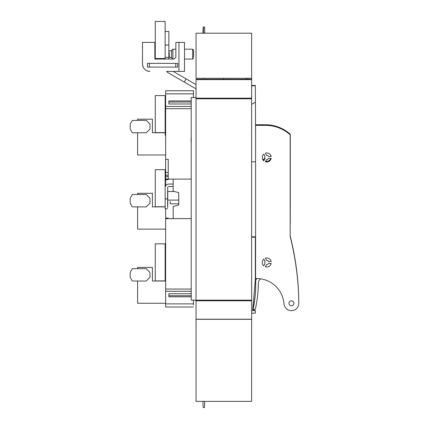 <?xml version="1.0" encoding="UTF-8"?>
<svg xmlns="http://www.w3.org/2000/svg" width="429" height="429" viewBox="0 0 429 429"><rect width="100%" height="100%" fill="white"/><g stroke="black" fill="none" stroke-linecap="round" stroke-linejoin="round"><path stroke-width="0.64" d="M251.635 401.372L251.635 314.768L251.635 319.214L196.037 319.214L196.037 401.372L251.635 401.372L251.635 313.149L255.341 313.149L255.341 310.676L252.627 310.676L255.341 279.649L255.341 237.162L255.341 279.279M255.587 236.813L251.635 236.792L251.635 161.803L255.587 161.803M252.66 310.306L254.724 310.306L254.724 310.676M204.687 79.268L251.635 79.268L251.635 98.171L196.037 98.171L196.037 79.268L203.448 79.268M251.635 85.446L255.341 85.446L255.587 134.057M165.642 114.854L165.149 114.854L165.149 134.62L165.642 136.47M165.149 130.856L165.149 130.159L165.149 130.909L165.642 130.856M165.149 187.741A3.705 3.705 94 0 1 168.86 184.041L173.182 184.041M165.149 198.863L167.621 198.863L167.621 187.746A1.233 1.233 94 0 1 168.86 186.508L173.182 186.508M167.621 198.863L167.621 207.539M167.621 195.828L167.621 195.404M167.621 201.898L167.621 202.322M165.149 206.773L155.266 206.773L155.266 169.707L165.149 169.707L165.149 208.746L167.621 208.746M165.149 264.344A3.705 3.705 94 0 1 165.642 262.494M165.149 280.898L155.266 280.898L155.266 243.838L165.149 243.838L165.149 281.022M165.642 280.405L165.149 280.405M165.149 265.578L165.642 265.578M295.388 261.443A284.808 284.808 90 0 1 298.815 302.568A284.808 284.808 90 0 0 290.181 235.929L290.181 134.175A37.066 37.066 90 0 0 265.471 124.737L255.587 124.737L255.587 278.555A27.488 27.488 90 0 1 283.998 303.85A7.422 7.422 90 0 0 295.726 309.288A7.422 7.422 90 0 1 291.393 310.682M298.815 302.563A7.422 7.422 90 0 1 298.809 302.879M255.695 281.156A123.547 123.547 90 0 0 255.689 280.856A3.705 3.705 90 0 1 255.979 279.327A8.65 8.65 90 0 1 256.36 278.534M255.716 283.912A123.547 123.547 90 0 1 253.115 308.821L253.244 308.821M152.424 269.905L152.424 281.022L165.642 281.022L152.424 281.022L152.424 267.433L137.602 267.433L137.602 268.667M137.602 281.022L137.602 303.26L165.642 303.26M132.325 281.022L130.185 277.316L130.185 272.377L132.325 268.667L146.246 268.667L149.957 272.377L149.957 277.316L146.246 281.022L132.325 281.022M152.424 195.774L152.424 206.896L165.149 206.896L152.424 206.896L152.424 193.307L137.602 193.307L137.602 194.541M137.602 206.896L137.602 229.134L165.642 229.134M132.325 206.896L130.185 203.19L130.185 198.246L132.325 194.541L146.246 194.541L149.957 198.246L149.957 203.19L146.246 206.896L132.325 206.896M152.424 121.648L152.424 132.765L165.149 132.765L152.424 132.765L152.424 119.176L137.602 119.176L137.602 120.41M137.602 132.765L137.602 155.003L165.642 155.003M132.325 132.765L130.185 129.059L130.185 124.12L132.325 120.41L146.246 120.41L149.957 124.12L149.957 129.059L146.246 132.765L132.325 132.765M165.642 185.896L165.642 179.708L168.088 179.665L168.238 179.086M168.238 172.603L165.642 172.56L165.642 159.331L168.238 159.331L165.642 159.331L165.642 90.76L193.441 90.76L193.441 97.555L193.441 90.76M168.238 176.625L165.642 176.625L165.642 179.097L168.238 179.097L168.238 159.331M168.238 175.273L165.642 175.273L165.642 176.625M165.642 175.273L165.642 172.56M193.441 304.746L193.441 300.171L193.441 304.746M193.441 92.986L193.441 97.555L193.441 92.986M196.037 97.555L191.221 97.555L191.221 300.171L196.037 300.171L196.037 319.326L251.635 319.326L251.635 300.793L196.037 300.793M191.098 142.096L191.098 138.267L191.216 142.096M191.221 117.026L191.221 135.274M191.221 108.676L165.642 108.676M191.221 179.097L168.238 179.097L168.238 179.713L165.642 179.713M191.221 106.451L165.642 106.451M165.642 208.746L165.642 218.023L168.088 218.066L168.238 218.634M167.744 206.269L167.744 200.102L178.743 200.102M173.182 179.097L173.182 191.2L178.743 192.685L178.743 205.041L173.182 206.531L173.182 218.634M191.221 289.055L165.642 289.055L165.642 306.971L193.441 306.971M191.221 218.634L165.642 218.634L165.642 289.055M193.441 93.849L165.642 93.849M191.221 100.933L168.86 100.933L168.86 103.979L191.221 103.979M191.221 102.005L168.86 102.005M170.216 201.469L170.216 203.807L178.743 203.807M174.131 191.452L167.744 191.452L167.744 200.102M191.221 291.28L165.642 291.28M191.221 296.798L168.86 296.798L168.86 295.726L191.221 295.726M193.441 303.882L165.642 303.882M191.221 293.747L168.86 293.747L168.86 295.726M289.693 133.746L290.304 134.132L290.272 223.638M290.304 208.489L290.304 152.274M290.272 222.361L290.272 221.192M290.272 209.314L290.272 153.099M290.272 221.546L290.272 222.517M290.272 220.249L290.272 220.833M290.272 220.533L290.272 222.404M290.272 220.796L290.272 222.211M290.272 219.905L290.272 222.839M290.272 221.112L290.272 222.431M196.037 300.171L196.037 98.793L251.635 98.793L251.635 300.171L196.037 300.171M196.037 98.171L196.037 98.793M251.635 313.149L251.635 161.803M198.262 300.793L198.262 300.171L198.262 300.793M198.262 98.171L198.262 98.793L198.262 98.171M251.635 319.326L251.635 314.875L251.635 319.326M251.635 237.162L255.587 237.183M196.037 79.638L251.635 79.638L251.635 85.816L255.341 85.816L255.587 134.433M251.635 104.349L255.341 102.209L251.635 104.349L251.635 85.816M251.635 79.638L251.635 84.089M242.986 98.171L242.986 98.793M264.95 158.392L262.805 159.631M204.687 78.298L204.687 79.638M203.448 78.298L203.448 79.638M295.388 262.06A284.808 284.808 90 0 1 298.815 303.185A284.808 284.808 90 0 0 290.181 236.545L290.181 134.792A37.066 37.066 90 0 0 265.471 125.354L255.587 125.354M298.815 303.18A7.422 7.422 90 0 1 295.726 309.288M291.393 305.732A2.472 2.472 90 0 1 288.926 303.26A2.472 2.472 90 0 1 291.393 300.793A2.472 2.472 90 0 1 293.865 303.26A2.472 2.472 90 0 1 291.393 305.732M265.363 161.76L266.661 159.513A2.038 2.038 90 0 0 268.586 158.403L271.182 158.403A4.51 4.51 90 0 1 265.363 161.76M266.661 155.443L265.363 153.191A4.51 4.51 90 0 1 271.182 156.547L268.586 156.547A2.038 2.038 90 0 0 266.661 155.443M263.76 259.132L265.058 261.384A2.038 2.038 90 0 0 265.058 263.599L263.76 265.851A4.51 4.51 90 0 1 263.76 259.132M266.661 260.457L265.363 258.204A4.51 4.51 90 0 1 271.182 261.567L268.586 261.567A2.038 2.038 90 0 0 266.661 260.457M263.76 154.118L265.058 156.365A2.038 2.038 90 0 0 265.058 158.585L263.76 160.832A4.51 4.51 90 0 1 263.76 154.118M266.768 264.532A2.038 2.038 90 0 1 266.661 264.527L265.363 266.779A4.51 4.51 90 0 0 271.182 263.417L268.586 263.417A2.038 2.038 90 0 1 266.768 264.532M255.587 278.555L255.587 278.555A27.488 27.488 90 0 1 260.65 278.834A5.561 5.561 90 0 0 258.387 283.231A127.499 127.499 90 0 1 255.276 309.438L253.115 309.438A123.547 123.547 90 0 0 255.689 281.472A3.705 3.705 90 0 1 255.979 279.949A8.65 8.65 90 0 1 256.735 278.534M204.472 407.55L204.687 401.372L204.472 407.55L204.687 401.372L204.472 407.55L204.687 401.372L204.472 407.55L204.687 401.372L204.472 407.55L204.687 401.372L204.472 407.55L203.174 407.55L202.955 401.372M165.149 58.516L165.149 21.45L155.266 21.45L155.266 58.516L165.149 58.516L165.149 59.063M165.149 95.581L155.266 95.581L155.266 132.641L165.149 132.641L165.149 95.581M142.492 64.007A7.411 7.411 0 0 0 149.909 71.418C145.404 70.978 142.932 68.511 142.492 64.007L142.492 42.385L154.848 42.385L154.848 59.063L173.997 59.063L175.852 57.213L175.852 42.385L178.941 42.385L178.941 71.418L173.214 71.418L186.143 78.882L184.288 82.089L168.238 72.823A6.178 6.178 90 0 1 166.575 71.418L184.502 71.418L184.502 42.385L178.941 42.385M147.437 67.096L147.437 63.39L149.362 63.39L149.362 67.096L147.437 67.096M149.362 63.39L177.708 63.39L177.708 67.096L149.362 67.096M175.783 63.39L175.783 67.096M196.037 78.298L196.037 33.199L251.635 33.199L251.635 78.298L196.037 78.298M204.687 33.199L204.687 27.022L204.687 33.199L204.687 27.022L203.448 27.022L203.448 33.199M251.635 83.237L251.635 33.199M192.691 56.977L193.565 56.977L193.565 51.271M193.565 56.07L193.565 50.054L193.565 56.07M193.565 58.188L192.691 59.063L192.691 49.179L193.565 50.054M171.573 52.381L171.573 57.754L171.573 50.493L172.887 49.179L172.887 58.317M169.294 52.553L169.294 57.395L171.573 57.395L171.573 52.553M169.294 50.853L171.573 50.847M169.294 50.847L168.854 51.287L168.854 56.96L169.294 57.395M218.747 98.171A6.178 6.178 90 0 1 219.187 98.793M196.037 84.593L186.143 78.882M213.213 98.793L212.141 98.171M196.037 88.873L184.288 82.089M165.149 31.456L168.854 31.456L168.854 59.063M168.854 57.4L165.149 57.4M168.854 45.045L165.149 45.045L168.854 45.045M251.635 78.298L251.635 79.268M223.589 78.298L223.589 79.268M203.448 27.022L203.174 27.022L202.955 33.199M245.49 78.298L246.461 79.268M247.667 79.268L247.93 78.309L250.643 78.298M165.149 130.968L165.642 130.968M165.149 123.82L165.642 123.82M165.149 264.961L165.642 264.961M165.149 280.679L165.642 280.679M165.149 279.172L165.642 279.172M165.149 266.817L165.642 266.817M263.218 159.395A4.252 4.252 -90 0 0 264.055 160.328M265.707 161.175A4.252 4.252 -90 0 0 270.801 158.403M270.989 156.547A4.252 4.252 -90 0 0 270.227 154.579M184.502 59.063L192.691 59.063M172.887 49.179L175.852 49.179M184.502 49.179L192.691 49.179M171.573 57.754L172.887 59.063"/></g></svg>
